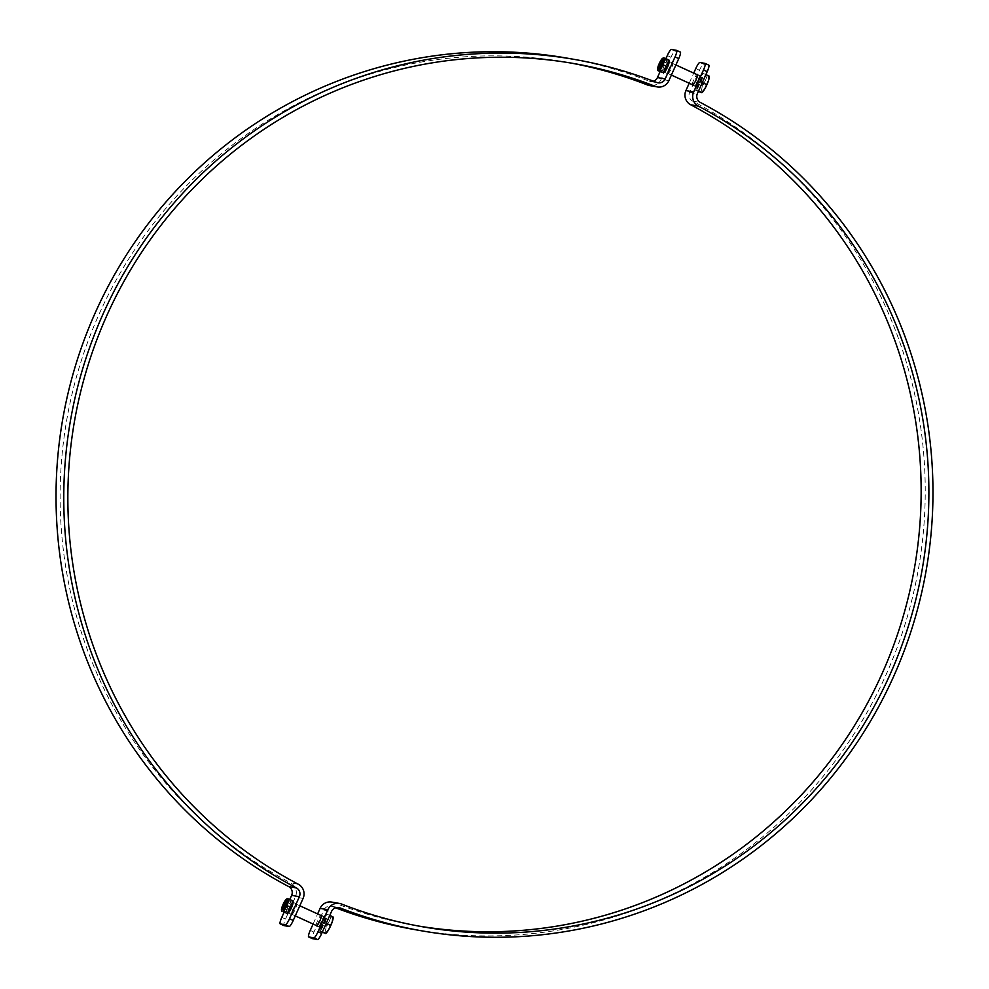 <?xml version="1.0" encoding="UTF-8"?>
<svg xmlns="http://www.w3.org/2000/svg" width="989" height="989" viewBox="0 0 989 989"><rect width="100%" height="100%" fill="white"/><g stroke="black" fill="none" stroke-linecap="round" stroke-linejoin="round"><path stroke-width="0.74" stroke-dasharray="4.95 3.71" d="M664.064 72.098A5.885 1.076 114.6 0 1 664.015 72.086A5.885 1.076 114.6 0 1 665.486 66.288A5.885 1.076 114.6 0 1 668.923 61.38A5.885 1.076 114.6 0 1 667.501 67.054A5.885 1.076 114.6 0 1 664.064 72.098M667.785 73.792A5.885 1.076 -65.4 0 0 671.222 68.748A5.885 1.076 -65.4 0 0 672.631 63.086A5.885 1.076 -65.4 0 0 669.194 67.981A5.885 1.076 -65.4 0 0 667.736 73.779A5.885 1.076 -65.4 0 0 667.785 73.792L664.015 72.086M287.96 912.896A5.885 1.076 114.6 0 1 287.91 912.884A5.885 1.076 114.6 0 1 289.381 907.086A5.885 1.076 114.6 0 1 292.806 902.191A5.885 1.076 114.6 0 1 291.396 907.853A5.885 1.076 114.6 0 1 287.96 912.896M291.668 914.602A5.885 1.076 -65.4 0 0 295.105 909.559A5.885 1.076 -65.4 0 0 296.515 903.884A5.885 1.076 -65.4 0 0 293.09 908.792A5.885 1.076 -65.4 0 0 291.619 914.59A5.885 1.076 -65.4 0 0 291.668 914.602M570.95 63.049A438.189 430.277 100 0 0 567.08 62.344A438.189 430.277 100 0 0 83.459 354.124A438.189 430.277 100 0 0 290.581 882.868A10.928 10.731 -80 0 1 295.352 897.035L285.5 919.065A6.923 1.273 -65.4 0 0 283.855 925.556M680.284 52.058L675.128 51.144A6.923 1.273 -65.4 0 0 671.012 57.238L661.159 79.256A10.928 10.731 -80 0 1 649.489 85.549M660.108 71.628L665.906 58.66M567.81 58.264A442.343 434.356 -80 0 1 648.982 81.098A6.775 6.651 100 0 0 653.445 81.209M283.991 912.439L289.789 899.471M324.936 916.902A5.885 1.076 -65.4 0 0 321.499 921.946A5.885 1.076 -65.4 0 0 320.077 927.62A5.885 1.076 -65.4 0 0 323.514 922.712A5.885 1.076 -65.4 0 0 324.985 916.914A5.885 1.076 -65.4 0 0 324.936 916.902M316.183 925.457A5.885 1.076 114.6 0 1 317.84 920.116A5.885 1.076 114.6 0 1 320.795 915.381M701.04 76.104A5.885 1.076 -65.4 0 0 697.604 81.147A5.885 1.076 -65.4 0 0 696.194 86.809A5.885 1.076 -65.4 0 0 699.619 81.914A5.885 1.076 -65.4 0 0 701.09 76.116A5.885 1.076 -65.4 0 0 701.04 76.104M692.288 84.646A5.885 1.076 114.6 0 1 693.944 79.318A5.885 1.076 114.6 0 1 696.899 74.571M689.209 83.237L693.722 73.124M708.742 65.089L703.587 64.186A6.923 1.273 -65.4 0 0 699.483 70.268L689.63 92.286A6.775 6.651 100 0 0 692.584 101.063A442.343 434.356 -80 0 1 901.659 634.827A442.343 434.356 -80 0 1 413.464 929.376M313.093 924.035L317.617 913.923M335.555 907.791A442.343 434.356 -80 0 1 332.292 906.53A6.775 6.651 100 0 0 323.811 910.078L313.958 932.095A6.923 1.273 -65.4 0 0 312.314 938.586M331.772 902.092A10.928 10.731 -80 0 1 333.775 902.648A438.189 430.277 100 0 0 414.181 925.284A438.189 430.277 100 0 0 418.05 925.951M285.982 901.795A3.4 0.618 114.6 0 1 286.081 902.03A3.4 0.618 114.6 0 1 285.129 905.145A3.4 0.618 114.6 0 1 283.398 907.89A3.4 0.618 114.6 0 1 283.163 907.989A3.4 0.618 114.6 0 1 283.151 907.976L288.553 910.449A3.4 0.618 -65.4 0 0 290.543 907.618A3.4 0.618 -65.4 0 0 291.384 904.267A3.4 0.618 -65.4 0 0 291.125 904.342A3.4 0.618 -65.4 0 0 289.406 907.098A3.4 0.618 -65.4 0 0 288.442 910.201A3.4 0.618 -65.4 0 0 288.553 910.449M291.384 904.267A3.4 0.618 -65.4 0 0 291.359 904.255L285.969 901.783M292.052 903.748A4.154 0.766 114.6 0 1 290.803 908.384A4.154 0.766 114.6 0 1 288.504 911.005A4.154 0.766 114.6 0 1 289.666 907.222A4.154 0.766 114.6 0 1 291.767 903.859A4.154 0.766 114.6 0 1 292.052 903.748M288.306 912.872A6.021 1.1 114.6 0 1 289.357 907.074A6.021 1.1 114.6 0 1 293.053 902.5M281.618 911.351L283.695 904.91L287.23 898.605M292.905 900.892L291.421 900.633L287.848 906.802L285.772 913.255M287.267 898.729L291.421 900.633M283.695 904.91L287.848 906.802M667.464 63.457A3.4 0.618 -65.4 0 0 667.241 63.543A3.4 0.618 -65.4 0 0 665.51 66.3A3.4 0.618 -65.4 0 0 664.559 69.403A3.4 0.618 -65.4 0 0 664.67 69.65A3.4 0.618 -65.4 0 0 664.695 69.663A3.4 0.618 -65.4 0 0 666.685 66.745A3.4 0.618 -65.4 0 0 667.501 63.457A3.4 0.618 -65.4 0 0 667.464 63.457M668.156 62.95A4.154 0.766 114.6 0 1 666.907 67.573A4.154 0.766 114.6 0 1 664.608 70.207A4.154 0.766 114.6 0 1 665.77 66.411A4.154 0.766 114.6 0 1 667.884 63.061A4.154 0.766 114.6 0 1 668.156 62.95M667.501 63.457L662.086 60.984A3.4 0.618 114.6 0 1 662.185 61.231A3.4 0.618 114.6 0 1 661.233 64.334A3.4 0.618 114.6 0 1 659.515 67.091A3.4 0.618 114.6 0 1 659.28 67.178A3.4 0.618 114.6 0 1 659.255 67.178L664.67 69.65M664.423 72.061A6.021 1.1 114.6 0 1 665.461 66.275A6.021 1.1 114.6 0 1 669.17 61.701M669.021 60.082L667.526 59.822L663.965 66.003L661.888 72.444M657.734 70.54L659.811 64.1L663.347 57.807M667.526 59.822L663.372 57.918M663.965 66.003L659.811 64.1M287.193 905.8A5.538 1.014 -65.4 0 0 288.467 900.583A5.538 1.014 -65.4 0 0 288.256 900.596A5.538 1.014 -65.4 0 0 285.24 905.195A5.538 1.014 -65.4 0 0 283.732 910.486A5.538 1.014 -65.4 0 0 283.855 910.659A5.538 1.014 -65.4 0 0 287.193 905.8M286.278 905.43A4.685 0.853 114.6 0 1 283.349 909.398A4.685 0.853 114.6 0 1 284.622 904.91A4.685 0.853 114.6 0 1 287.181 901.016A4.685 0.853 114.6 0 1 286.278 905.43M323.564 922.453A5.538 1.014 -65.4 0 0 324.837 917.236A5.538 1.014 -65.4 0 0 321.61 921.847A5.538 1.014 -65.4 0 0 320.226 927.299A5.538 1.014 -65.4 0 0 323.564 922.453M333.009 916.902L332.761 917.063A9 1.644 114.6 0 1 333.12 917.743M331.08 916.568L329.473 920.907A9 1.644 114.6 0 1 332.761 917.063L325.851 914.17L321.215 922.205L318.507 930.587L322.426 931.836M326.444 924.604L325.801 929.116A9 1.644 114.6 0 1 329.473 920.907L326.444 924.604L321.215 922.205M326.036 933.233A9 1.644 114.6 0 1 325.418 933.48A9 1.644 114.6 0 1 325.801 929.116L323.737 932.973M318.507 930.587L322.229 932.281M320.448 930.933L325.084 922.898L326.197 923.405M325.084 922.898L327.792 914.516L329.77 915.418M327.792 914.516L325.851 914.17M324.652 922.811A8.036 1.471 -65.4 0 0 326.494 915.245A8.036 1.471 -65.4 0 0 321.808 921.933A8.036 1.471 -65.4 0 0 319.806 929.858A8.036 1.471 -65.4 0 0 324.652 922.811M324.033 922.527A8.036 1.471 -65.4 0 0 325.876 914.961A8.036 1.471 -65.4 0 0 321.19 921.649A8.036 1.471 -65.4 0 0 319.187 929.573A8.036 1.471 -65.4 0 0 324.033 922.527M663.31 65.002A5.538 1.014 -65.4 0 0 664.583 59.773A5.538 1.014 -65.4 0 0 664.373 59.785A5.538 1.014 -65.4 0 0 661.357 64.396A5.538 1.014 -65.4 0 0 659.836 69.687A5.538 1.014 -65.4 0 0 659.972 69.848A5.538 1.014 -65.4 0 0 663.31 65.002M662.395 64.619A4.685 0.853 114.6 0 1 659.453 68.587A4.685 0.853 114.6 0 1 660.739 64.112A4.685 0.853 114.6 0 1 663.285 60.205A4.685 0.853 114.6 0 1 662.395 64.619M699.668 81.642A5.538 1.014 -65.4 0 0 700.954 76.425A5.538 1.014 -65.4 0 0 697.715 81.036A5.538 1.014 -65.4 0 0 696.343 86.5A5.538 1.014 -65.4 0 0 699.668 81.642M709.125 76.104L708.878 76.264A9 1.644 114.6 0 1 709.237 76.944M707.184 75.757L705.59 80.109A9 1.644 114.6 0 1 708.878 76.264L701.967 73.371L697.332 81.407L694.624 89.776L698.531 91.025M702.549 83.793L701.918 88.318A9 1.644 114.6 0 1 705.59 80.109L702.549 83.793L697.332 81.407M702.141 92.434A9 1.644 114.6 0 1 701.535 92.669A9 1.644 114.6 0 1 701.918 88.318L699.841 92.175M694.624 89.776L698.333 91.483M696.553 90.123L701.201 82.087L702.314 82.594M701.201 82.087L703.896 73.718L705.874 74.62M703.896 73.718L701.967 73.371M700.756 82.013A8.036 1.471 -65.4 0 0 702.598 74.447A8.036 1.471 -65.4 0 0 697.925 81.135A8.036 1.471 -65.4 0 0 695.922 89.047A8.036 1.471 -65.4 0 0 700.756 82.013M700.138 81.728A8.036 1.471 -65.4 0 0 701.98 74.163A8.036 1.471 -65.4 0 0 697.307 80.851A8.036 1.471 -65.4 0 0 695.304 88.763A8.036 1.471 -65.4 0 0 700.138 81.728M303.091 898.408L295.352 897.035M281.791 917.372L285.5 919.065M671.42 49.45L675.128 51.144M668.898 80.628L661.159 79.256M671.012 57.238L667.303 55.532M648.982 81.098L656.708 82.47M298.307 884.24L290.581 882.868M699.878 62.48L703.587 64.186M699.483 70.268L695.761 68.562M310.249 930.402L313.958 932.095M332.292 906.53L337.496 907.445M323.811 910.078L331.55 911.438M341.514 904.02L333.775 902.648M689.63 92.286L697.356 93.658M692.584 101.063L700.323 102.436M672.631 63.086L668.923 61.38M296.515 903.884L292.806 902.191M291.619 914.59L287.91 912.884M650.218 81.457L657.957 82.829M574.819 63.716L567.08 62.344M316.369 925.914L320.077 927.62M321.264 915.221L324.985 916.914M692.485 85.116L696.194 86.809M697.381 74.41L701.09 76.116M331.043 906.171L338.782 907.543M421.92 926.656L414.181 925.284M286.081 902.03L286.031 901.239M283.398 907.89L282.755 908.384M288.442 910.201L288.504 911.005M291.125 904.342L291.767 903.859M664.559 69.403L664.608 70.207M667.241 63.543L667.884 63.061M662.185 61.231L662.136 60.428M659.515 67.091L658.872 67.573M283.349 909.398L283.732 910.486M287.181 901.016L288.256 900.596M324.837 917.236L321.462 915.678M299.791 905.763L288.467 900.583M320.226 927.299L316.851 925.753M295.278 915.876L283.855 910.659M326.494 915.245L325.876 914.961M319.806 929.858L319.187 929.573M659.453 68.587L659.836 69.687M663.285 60.205L664.373 59.785M700.954 76.425L697.566 74.88M675.907 64.965L664.583 59.773M696.343 86.5L692.955 84.955M671.383 75.077L659.972 69.848M702.598 74.447L701.98 74.163M695.922 89.047L695.304 88.763"/><path stroke-width="1.48" d="M283.855 925.556A6.923 1.273 -65.4 0 0 283.905 925.593A6.923 1.273 -65.4 0 0 283.967 925.605L289.122 926.52A6.923 1.273 -65.4 0 0 293.238 920.438L303.091 898.408A10.928 10.731 100 0 0 298.307 884.24A438.189 430.277 -80 0 1 91.198 355.496A438.189 430.277 -80 0 1 574.819 63.716A438.189 430.277 -80 0 1 655.225 86.352A10.928 10.731 100 0 0 668.898 80.628L678.751 58.598A6.923 1.273 -65.4 0 0 680.345 52.083A6.923 1.273 -65.4 0 0 680.284 52.058L676.686 50.414M293.238 920.438L289.517 918.732A6.923 1.273 114.6 0 1 285.413 924.814L280.258 923.911A6.923 1.273 114.6 0 1 280.196 923.887A6.923 1.273 114.6 0 1 281.791 917.372L283.991 912.439M665.906 58.66L667.303 55.532A6.923 1.273 114.6 0 1 671.42 49.45L676.575 50.365A6.923 1.273 114.6 0 1 676.624 50.377A6.923 1.273 114.6 0 1 675.042 56.905L678.751 58.598M653.445 81.209A6.775 6.651 100 0 0 657.45 77.562L660.108 71.628M289.517 918.732L299.37 896.714A6.775 6.651 100 0 0 296.416 887.937A442.343 434.356 -80 0 1 87.341 354.173A442.343 434.356 -80 0 1 575.536 59.624A442.343 434.356 -80 0 1 656.708 82.47A6.775 6.651 100 0 0 665.189 78.922L675.042 56.905M657.228 86.908L649.489 85.549A10.928 10.731 -80 0 1 647.486 84.98A438.189 430.277 100 0 0 570.95 63.049M289.789 899.471L291.644 895.342A6.775 6.651 100 0 0 288.677 886.564A442.343 434.356 -80 0 1 79.602 352.801A442.343 434.356 -80 0 1 567.81 58.264L575.536 59.624M320.795 915.381A5.885 1.076 114.6 0 1 321.215 915.208A5.885 1.076 114.6 0 1 321.264 915.221A5.885 1.076 114.6 0 1 319.806 921.019A5.885 1.076 114.6 0 1 316.369 925.914A5.885 1.076 114.6 0 1 316.183 925.457M696.899 74.571A5.885 1.076 114.6 0 1 697.332 74.398A5.885 1.076 114.6 0 1 697.381 74.41A5.885 1.076 114.6 0 1 695.91 80.208A5.885 1.076 114.6 0 1 692.485 85.116A5.885 1.076 114.6 0 1 692.288 84.646M693.722 73.124L695.761 68.562A6.923 1.273 114.6 0 1 699.878 62.48L705.033 63.395A6.923 1.273 114.6 0 1 705.095 63.407A6.923 1.273 114.6 0 1 703.5 69.935L693.648 91.965A10.928 10.731 100 0 0 698.419 106.132A438.189 430.277 -80 0 1 905.541 634.876A438.189 430.277 -80 0 1 421.92 926.656A438.189 430.277 -80 0 1 341.514 904.02A10.928 10.731 100 0 0 327.841 909.744L317.988 931.762A6.923 1.273 114.6 0 1 313.872 937.856L308.716 936.942A6.923 1.273 114.6 0 1 308.655 936.917A6.923 1.273 114.6 0 1 310.249 930.402L313.093 924.035M703.5 69.935L707.209 71.628A6.923 1.273 -65.4 0 0 708.804 65.113A6.923 1.273 -65.4 0 0 708.742 65.089L705.145 63.444M418.05 925.951A438.189 430.277 100 0 0 898.432 631.612A438.189 430.277 100 0 0 690.693 104.76A10.928 10.731 -80 0 1 685.909 90.592L689.209 83.237M313.872 937.856L317.58 939.55A6.923 1.273 -65.4 0 0 321.697 933.468L317.988 931.762M317.58 939.55L312.425 938.635A6.923 1.273 -65.4 0 0 312.425 938.635L308.716 936.942M317.617 913.923L320.102 908.372A10.928 10.731 -80 0 1 331.772 902.092L339.511 903.452M312.314 938.586A6.923 1.273 -65.4 0 0 312.376 938.623L308.655 936.917M707.209 71.628L697.356 93.658A6.775 6.651 100 0 0 700.323 102.436A442.343 434.356 -80 0 1 909.398 636.199A442.343 434.356 -80 0 1 421.19 930.736A442.343 434.356 -80 0 1 340.018 907.902A6.775 6.651 100 0 0 331.55 911.438L321.697 933.468M421.19 930.736L413.464 929.376A442.343 434.356 -80 0 1 335.555 907.791M283.151 907.976A3.4 0.618 114.6 0 1 283.138 907.976A3.4 0.618 114.6 0 1 283.954 904.7A3.4 0.618 114.6 0 1 285.945 901.783A3.4 0.618 114.6 0 1 285.969 901.783A3.4 0.618 114.6 0 1 285.982 901.795M282.471 908.495A4.154 0.766 -65.4 0 0 282.755 908.384A4.154 0.766 -65.4 0 0 284.857 905.022A4.154 0.766 -65.4 0 0 286.031 901.239A4.154 0.766 -65.4 0 0 283.732 903.859A4.154 0.766 -65.4 0 0 282.471 908.495M285.289 904.898A6.021 1.1 -65.4 0 0 286.217 899.372A6.021 1.1 -65.4 0 0 283.163 904.243A6.021 1.1 -65.4 0 0 281.469 909.744A6.021 1.1 -65.4 0 0 285.289 904.898M291.483 907.741A6.021 1.1 114.6 0 1 288.306 912.872L287.255 913.515L290.828 907.333L292.905 900.892L293.053 902.5A6.021 1.1 114.6 0 1 291.483 907.741M283.114 911.611L287.255 913.515L283.114 911.611L286.674 905.43L290.828 907.333M281.469 909.744L281.618 911.351M287.267 898.729L288.751 898.989L286.674 905.43M288.751 898.989L292.905 900.892M659.255 67.178A3.4 0.618 114.6 0 1 659.255 67.165A3.4 0.618 114.6 0 1 660.096 63.815A3.4 0.618 114.6 0 1 662.086 60.984A3.4 0.618 114.6 0 1 662.098 60.984M667.587 66.931A6.021 1.1 114.6 0 1 664.423 72.061L663.372 72.716L666.945 66.535L669.021 60.082L669.17 61.701A6.021 1.1 114.6 0 1 667.587 66.931M658.587 67.685A4.154 0.766 -65.4 0 0 658.872 67.573A4.154 0.766 -65.4 0 0 660.973 64.211A4.154 0.766 -65.4 0 0 662.136 60.428A4.154 0.766 -65.4 0 0 659.836 63.061A4.154 0.766 -65.4 0 0 658.587 67.685M661.406 64.1A6.021 1.1 -65.4 0 0 662.333 58.574A6.021 1.1 -65.4 0 0 659.28 63.444A6.021 1.1 -65.4 0 0 657.586 68.933A6.021 1.1 -65.4 0 0 661.406 64.1M657.734 70.54L663.372 72.716L657.734 70.54L657.586 68.933M663.372 57.918L664.868 58.19L662.791 64.631L659.218 70.812M666.945 66.535L662.791 64.631M669.021 60.082L664.868 58.19M333.07 917.026L333.12 917.743A9 1.644 114.6 0 1 332.378 921.427L332.761 917.063M322.229 932.281L325.665 933.319L328.707 929.635L332.378 921.427A9 1.644 114.6 0 1 328.707 929.635A9 1.644 114.6 0 1 326.036 933.233L325.715 933.48M325.418 933.48L322.426 931.836M326.197 923.405L330.314 925.284M329.77 915.418L333.009 916.902M709.187 76.215L709.237 76.944A9 1.644 114.6 0 1 708.483 80.616L708.878 76.264M698.333 91.483L701.782 92.509L704.823 88.825L708.483 80.616A9 1.644 114.6 0 1 704.823 88.825A9 1.644 114.6 0 1 702.141 92.434L701.819 92.669M701.535 92.669L698.531 91.025M702.314 82.594L706.418 84.485M705.874 74.62L709.125 76.104M285.413 924.814L289.122 926.52M283.967 925.605L280.258 923.911M657.45 77.562L665.189 78.922M655.225 86.352L647.486 84.98M291.644 895.342L299.37 896.714M288.677 886.564L296.416 887.937M693.648 91.965L685.909 90.592M327.841 909.744L320.102 908.372M337.496 907.445L340.018 907.902M698.419 106.132L690.693 104.76M280.196 923.887L283.905 925.593M676.624 50.377L680.345 52.083M708.804 65.113L705.095 63.407M286.217 899.372L287.23 898.605M662.333 58.574L663.347 57.807M321.462 915.678L299.791 905.763M316.851 925.753L295.278 915.876M697.566 74.88L675.907 64.965M692.955 84.955L671.383 75.077"/></g></svg>

